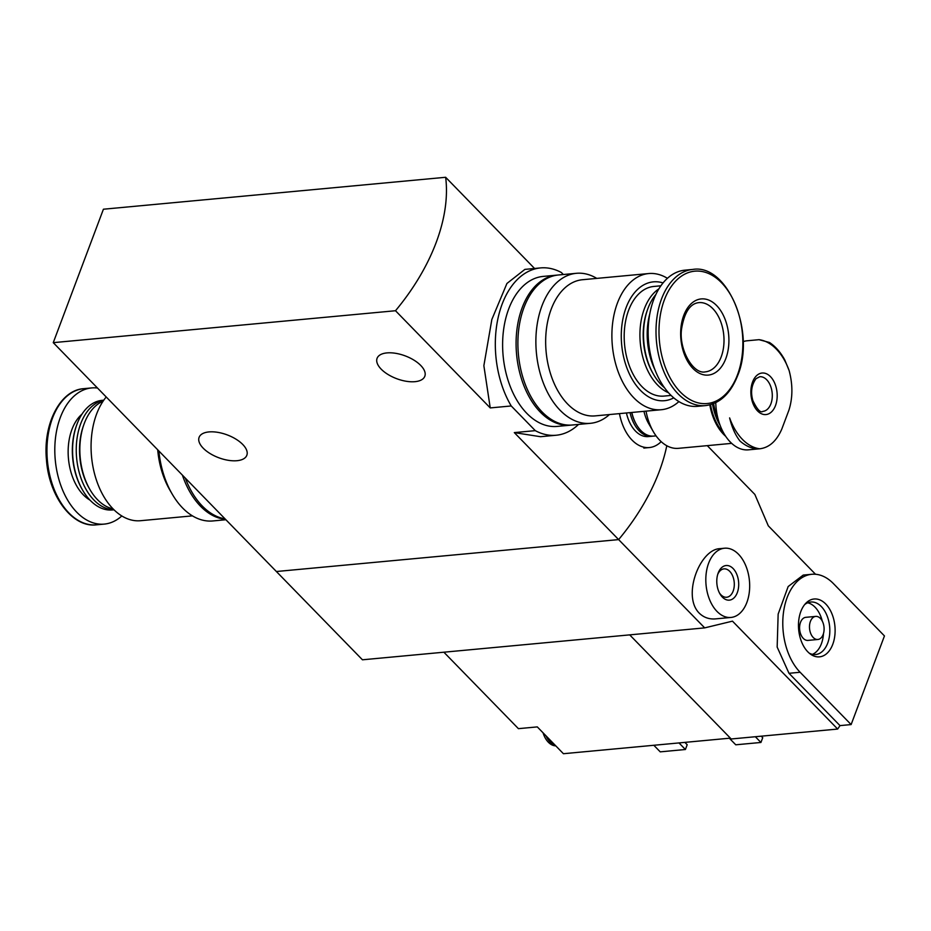 <?xml version="1.0" encoding="UTF-8"?>
<svg xmlns="http://www.w3.org/2000/svg" width="931" height="931" viewBox="0 0 931 931"><rect width="100%" height="100%" fill="white"/><g stroke="black" fill="none" stroke-linecap="round" stroke-linejoin="round"><path stroke-width="1.4" d="M53.253 342.655L395.5 310.733A173.841 107.03 -44.3 0 0 445.646 177.286L103.411 209.219L53.253 342.655L276.379 571.518L618.626 539.596A173.841 107.03 -44.3 0 0 666.794 445.728A173.841 107.03 135.7 0 1 618.626 539.596L704.686 627.878L732.476 621.152L837.667 729.054A173.841 107.03 -44.3 0 0 839.995 725.61L851.132 724.574L884.45 635.931L833.443 583.621A53.893 33.784 84.7 0 0 811.785 574.287A53.893 33.784 84.7 0 0 783.343 613.529A53.893 33.784 84.7 0 0 800.125 672.263L851.132 724.574M578.558 424.42A84.023 52.671 -95.3 0 1 556.144 435.243A84.023 52.671 -95.3 0 1 535.29 430.646L514.308 432.601L540.527 436.709L556.144 435.243M535.29 430.646L511.224 405.963L490.241 407.918L483.864 365.697L491.847 319.473L506.93 283.466L524.909 269.373M511.224 405.963A84.023 52.671 -95.3 0 1 497.91 318.705A84.023 52.671 -95.3 0 1 540.539 267.919A84.023 52.671 -95.3 0 1 561.381 272.515L563.336 274.529M661.173 441.655A42.884 26.883 -95.3 0 1 649.326 447.555A42.884 26.883 -95.3 0 1 619.464 413.62M514.308 432.601L618.626 539.596L276.379 571.518L362.45 659.8L704.686 627.878M445.646 177.286L534.557 268.477M395.5 310.733L490.241 407.918M208.94 431.926A25.498 12.173 20.6 0 1 235.974 439.164A25.498 12.173 20.6 0 1 246.831 455.282A25.498 12.173 20.6 0 1 218.68 457.715A25.498 12.173 20.6 0 1 199.106 437.337A25.498 12.173 20.6 0 1 208.94 431.926M386.924 352.907A25.498 12.173 20.6 0 1 413.946 360.134A25.498 12.173 20.6 0 1 424.815 376.264A25.498 12.173 20.6 0 1 396.664 378.684A25.498 12.173 20.6 0 1 377.078 358.319A25.498 12.173 20.6 0 1 386.924 352.907M192.449 515.867L140.558 520.708A68.382 42.861 -95.3 0 1 94.927 475.206A68.382 42.861 -95.3 0 1 106.215 396.99M157.7 449.789A68.382 42.861 84.7 0 0 169.873 490.09L172.165 494.024A75.33 47.225 -95.3 0 1 158.875 451M113.082 508.885A55.045 34.505 -95.3 0 1 89.97 489.59A55.045 34.505 -95.3 0 1 83.895 424.489A55.045 34.505 -95.3 0 1 103.05 401.249M89.97 489.59L89.213 488.286A52.73 33.05 -95.3 0 1 83.394 425.921L83.895 424.489M113.896 509.699A55.045 34.505 -95.3 0 1 76.621 458.005A55.045 34.505 -95.3 0 1 103.69 400.307M114.001 509.804L112.418 509.955A55.045 34.505 -95.3 0 1 82.696 490.276A55.045 34.505 -95.3 0 1 76.633 425.164A55.045 34.505 -95.3 0 1 102.189 400.33L103.772 400.179M82.696 490.276L82.161 489.345A53.404 33.481 -95.3 0 1 76.272 426.177L76.633 425.164M121.821 515.96A68.382 42.861 -95.3 0 1 104.295 524.095A68.382 42.861 -95.3 0 1 55.266 459.995A68.382 42.861 -95.3 0 1 91.587 387.936A68.382 42.861 -95.3 0 1 97.487 388.029M225.896 519.731L212.827 520.953A75.33 47.225 -95.3 0 1 172.165 494.024M225.465 519.289A75.33 47.225 -95.3 0 1 182.383 475.101M225.034 518.846A75.33 47.225 -95.3 0 1 185.316 478.115M443.866 652.2L518.416 728.659L537.292 726.902L555.272 745.335A20.866 13.081 -95.3 0 1 550.14 742.065A20.866 13.081 -95.3 0 1 546.101 735.932M730.381 738.132L563.43 753.714L555.272 745.335M803.197 575.102L788.161 586.542L778.153 614.099L777.164 647.068L788.988 673.299L839.995 725.61M707.281 445.646L754.843 494.431L768.308 525.84L815.521 574.264M724.516 548.219L719.651 548.673C699.833 549.569 681.957 595.863 699.181 613.087C703.731 617.521 709.247 619.452 715.73 618.871L730.975 617.451A34.773 21.797 -95.3 0 1 716.998 611.423A34.773 21.797 -95.3 0 1 706.175 573.531A34.773 21.797 -95.3 0 1 724.516 548.219A34.773 21.797 -95.3 0 1 749.443 580.804A34.773 21.797 -95.3 0 1 730.975 617.451M837.667 729.054L731.196 738.981L629.693 634.872M653.83 745.277L660.23 751.852L685.402 749.502L679.002 742.926M685.402 749.502L687.194 744.73L684.902 742.379M729.345 738.236L735.758 744.8L760.93 742.461L755.344 736.724M760.93 742.461L762.722 737.689L761.244 736.177M722.375 597.132A17.386 10.893 -95.3 0 1 719.977 593.931A17.386 10.893 -95.3 0 1 718.057 573.368A17.386 10.893 -95.3 0 1 732.965 568.387A17.386 10.893 -95.3 0 1 737.352 592.523A17.386 10.893 -95.3 0 1 722.375 597.132M717.72 574.404A14.244 8.938 -95.3 0 1 723.992 568.876A14.244 8.938 -95.3 0 1 734.21 582.236A14.244 8.938 -95.3 0 1 726.634 597.248A14.244 8.938 -95.3 0 1 720.908 594.781A14.244 8.938 -95.3 0 1 719.454 592.966M807.817 651.828A29.047 18.201 -95.3 0 1 805.978 603.113A29.047 18.201 -95.3 0 1 834.921 626.249A29.047 18.201 -95.3 0 1 810.761 654.33A29.047 18.201 -95.3 0 1 807.817 651.828M817.86 639.481L807.98 640.4A11.591 7.262 -95.3 0 1 803.313 638.398A11.591 7.262 -95.3 0 1 799.706 625.76A11.591 7.262 -95.3 0 1 805.827 617.323L815.707 616.403A11.591 7.262 -95.3 0 1 824.028 627.261A11.591 7.262 -95.3 0 1 817.86 639.481A11.591 7.262 -95.3 0 1 813.205 637.467A11.591 7.262 -95.3 0 1 809.598 624.841A11.591 7.262 -95.3 0 1 815.707 616.403M807.643 602.799A26.371 16.525 -95.3 0 1 822.306 621.175M823.47 633.569A26.371 16.525 -95.3 0 1 812.449 654.342M804.698 604.568A26.371 16.525 -95.3 0 1 810.75 602.02A26.371 16.525 -95.3 0 1 829.649 626.738A26.371 16.525 -95.3 0 1 815.637 654.528A26.371 16.525 -95.3 0 1 809.225 653.155M555.795 745.871A20.866 13.081 -95.3 0 1 548.347 742.228A20.866 13.081 -95.3 0 1 544.844 737.247A20.866 13.081 -95.3 0 1 543.064 732.813M743.136 341.642A45.2 28.337 84.7 0 1 747.232 340.769L759.021 339.675A54.871 34.4 -95.3 0 1 789.127 370.55C792.863 384.619 792.805 397.805 788.941 410.094L781.772 429.156C776.524 441.119 769.169 447.66 759.719 448.789A54.871 34.4 -95.3 0 1 729.613 417.903C731.941 427.515 735.409 435.243 740.052 441.096C746.522 446.647 753.086 449.208 759.719 448.789L748.454 449.836A45.2 28.337 84.7 0 1 715.764 402.658M775.5 405.567A20.866 13.081 -95.3 0 1 752.702 402.774A20.866 13.081 -95.3 0 1 763.874 373.052A20.866 13.081 -95.3 0 1 775.5 405.567M789.127 370.55L784.763 359.913C780.539 352.232 775.453 346.425 769.495 342.492M769.506 342.492L759.021 339.675M718.034 418.787A44.374 27.814 -95.3 0 1 713.612 403.612M720.175 425.502A45.2 28.337 -95.3 0 1 712.506 404.031M723.771 433.183A45.2 28.337 -95.3 0 1 710.528 404.671M725.703 436.325A46.352 29.059 -95.3 0 1 709.818 404.857M731.696 443.365L678.42 448.335A46.352 29.059 -95.3 0 1 653.399 431.763A46.352 29.059 -95.3 0 1 646.044 411.141M653.399 431.763L648.639 423.57A31.875 19.982 -95.3 0 1 643.973 411.339M656.064 435.871L653.702 436.092A31.875 19.982 -95.3 0 1 636.501 424.699A31.875 19.982 -95.3 0 1 631.835 412.468M636.304 424.373A30.711 19.248 -95.3 0 1 636.117 424.047A30.711 19.248 -95.3 0 1 631.672 412.48M652.806 436.15A31.875 19.982 -95.3 0 1 651.909 436.267A31.875 19.982 -95.3 0 1 630.031 412.631M651.909 436.267L648.302 436.592A31.875 19.982 -95.3 0 1 626.435 412.968M667.411 278.311A68.382 42.861 84.7 0 0 648.674 273.551A68.382 42.861 84.7 0 0 612.354 345.61A68.382 42.861 84.7 0 0 661.382 409.71A68.382 42.861 84.7 0 0 678.908 401.575M661.382 409.71L595.142 415.889A68.382 42.861 -95.3 0 1 553.27 381.338A68.382 42.861 -95.3 0 1 551.187 309.232A68.382 42.861 -95.3 0 1 582.445 279.731L648.674 273.551M663.047 282.919A59.689 37.415 84.7 0 0 621.675 344.738A59.689 37.415 84.7 0 0 673.765 397.851M660.859 285.794L653.806 286.457A55.045 34.505 84.7 0 0 624.561 344.47A55.045 34.505 84.7 0 0 664.036 396.082L671.088 395.419M658.869 288.866A55.045 34.505 84.7 0 0 640.295 343.004A55.045 34.505 84.7 0 0 668.551 392.777M655.843 294.522A55.045 34.505 84.7 0 0 647.58 309.488L647.068 310.919A52.73 33.05 84.7 0 0 652.887 373.284L653.643 374.599A55.045 34.505 84.7 0 0 664.548 387.785M647.58 309.488A55.045 34.505 84.7 0 0 653.643 374.599M649.78 313.875A55.045 34.505 84.7 0 0 655.005 369.875M692.792 269.431L684.937 270.165A68.382 42.861 84.7 0 0 648.616 342.224A68.382 42.861 84.7 0 0 697.645 406.335L705.5 405.602C719.756 403.728 730.474 393.732 737.655 375.6C755.972 332.181 727.483 263.52 692.792 269.431A68.382 42.861 84.7 0 0 656.471 341.502A68.382 42.861 84.7 0 0 705.5 405.602M725.819 358.575A38.241 23.973 84.7 0 0 704.499 298.967A38.241 23.973 84.7 0 0 684.017 353.443A38.241 23.973 84.7 0 0 725.819 358.575M596.783 278.392A75.33 47.225 84.7 0 0 576.405 273.307A75.33 47.225 84.7 0 0 536.384 352.698A75.33 47.225 84.7 0 0 590.394 423.314A75.33 47.225 84.7 0 0 609.479 414.551M576.405 273.307L558.425 274.982A75.33 47.225 84.7 0 0 518.404 354.374A75.33 47.225 84.7 0 0 572.414 424.99L590.394 423.314M557.529 275.087A75.33 47.225 84.7 0 0 556.622 275.157L543.134 276.414A75.33 47.225 84.7 0 0 503.124 355.805A75.33 47.225 84.7 0 0 557.134 426.421L570.622 425.164A75.33 47.225 84.7 0 0 571.518 425.06M556.622 275.157A75.33 47.225 84.7 0 0 516.6 354.548A75.33 47.225 84.7 0 0 570.622 425.164M89.993 500.11A47.225 29.606 -95.3 0 1 68.463 458.762A47.225 29.606 -95.3 0 1 81.975 414.155M104.295 524.095L96.44 524.828A68.382 42.861 -95.3 0 1 47.411 460.729A68.382 42.861 -95.3 0 1 83.732 388.669L91.587 387.936M788.988 673.299L800.125 672.263M770.891 403.856A17.386 10.893 -95.3 0 1 762.943 411.351C760.534 413.131 757.182 409.559 752.888 400.644C750.456 392.335 751.492 385.027 755.972 378.731L759.708 376.741A17.386 10.893 -95.3 0 1 770.356 385.527A17.386 10.893 -95.3 0 1 770.891 403.856M737.48 374.856A66.462 41.662 84.7 0 0 700.426 271.258A66.462 41.662 84.7 0 0 664.839 365.941A66.462 41.662 84.7 0 0 737.48 374.856M721.199 356.864A34.773 21.797 84.7 0 0 720.14 320.194A34.773 21.797 84.7 0 0 698.855 302.622C690.278 303.553 684.576 311.978 681.748 327.898C678.071 348.287 692.978 374.728 705.302 371.865A34.773 21.797 84.7 0 0 721.199 356.864M540.539 267.919L524.909 269.385M649.326 447.555L643.845 448.067M96.44 524.828C72.711 527.97 48.854 496.456 46.445 459.577C42.954 423.675 60.422 389.984 83.732 388.669M803.197 575.09L811.785 574.287M544.844 737.247L543.006 732.755M636.117 424.047L636.501 424.699"/></g></svg>
